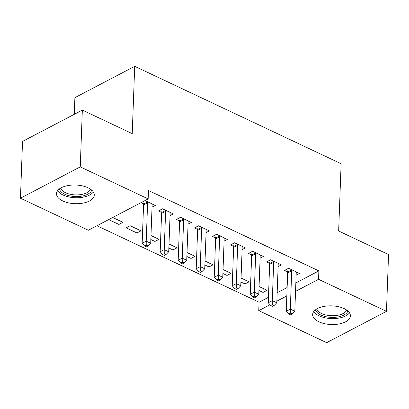 <?xml version="1.0" encoding="UTF-8"?>
<svg xmlns="http://www.w3.org/2000/svg" width="409" height="409" viewBox="0 0 409 409"><rect width="100%" height="100%" fill="white"/><g stroke="black" fill="none" stroke-linecap="round" stroke-linejoin="round"><path stroke-width="0.61" d="M87.996 187.757A18.886 9.335 2.1 0 1 94.264 195.052A18.886 9.335 2.1 0 1 82.925 203.135A18.886 9.335 2.1 0 1 62.781 200.962A18.886 9.335 2.1 0 1 56.514 193.667A18.886 9.335 2.1 0 1 67.853 185.584A18.886 9.335 2.1 0 1 87.996 187.757M344.138 308.596A18.886 9.335 2.1 0 1 350.401 315.891A18.886 9.335 2.1 0 1 339.066 323.974A18.886 9.335 2.1 0 1 318.923 321.801A18.886 9.335 2.1 0 1 312.655 314.506A18.886 9.335 2.1 0 1 323.989 306.423A18.886 9.335 2.1 0 1 344.138 308.596M96.953 225.742L259.066 302.225L258.754 310.635L270.027 304.736M88.359 230.247L20.45 198.212L80.256 166.882L148.16 198.922L88.359 230.247M80.256 166.882L82.337 110.093L22.531 141.422L20.45 198.212M74.285 114.31L74.893 97.654L134.699 66.324L341.121 163.712L338.657 231.019L388.55 254.556L386.469 311.346L326.663 342.676L258.754 310.635M136.949 232.946L140.993 230.829L130.185 225.732L126.141 227.849L136.949 232.946L137.097 228.994M170.047 215.609L173.319 213.897L162.511 208.8L158.467 210.916L161.386 212.291M173.119 245.988L172.976 249.94L177.015 247.823L169.004 244.045M172.976 249.94L168.861 248.002M206.075 232.603L209.342 230.891L198.534 225.794L194.495 227.91L197.409 229.285M209.147 262.982L208.999 266.939L213.043 264.822L205.032 261.044M208.999 266.939L204.883 264.996M242.097 249.602L245.369 247.89L234.561 242.788L230.518 244.904L233.437 246.279M245.17 279.981L245.027 283.933L249.066 281.816L241.054 278.038M245.027 283.933L240.911 281.99M278.125 266.596L281.392 264.884L270.584 259.787L266.545 261.903L269.459 263.278M259.066 302.225L268.452 297.307M277.164 292.742L287.133 287.522M295.845 282.956L318.867 270.896L148.472 190.507L148.16 198.922M296.136 275.093L299.403 273.381L288.596 268.284L284.557 270.4L287.471 271.775M263.181 288.478L263.038 292.43L267.077 290.313L259.066 286.535M263.038 292.43L258.923 290.492M260.109 258.099L263.381 256.387L252.573 251.29L248.534 253.406L251.448 254.781M227.159 271.479L227.01 275.436L231.054 273.319L223.043 269.541M227.01 275.436L222.9 273.493M224.086 241.106L227.353 239.393L216.545 234.291L212.506 236.407L215.42 237.782M191.131 254.485L190.988 258.442L195.027 256.325L187.015 252.542M190.988 258.442L186.872 256.499M188.058 224.106L191.33 222.394L180.522 217.297L176.483 219.413L179.398 220.788M155.108 237.491L154.96 241.443L159.004 239.326L150.993 235.548M154.96 241.443L150.849 239.505M152.036 207.112L155.302 205.4L145.042 200.558M143.37 203.794L140.998 202.675M119.08 220.492L118.937 224.449L122.976 222.332L112.715 217.491M118.937 224.449L108.671 219.607M318.867 270.896L318.56 279.311L386.469 311.346M82.337 110.093L132.23 133.631L134.699 66.324M276.857 301.157L286.827 295.932M295.538 291.372L318.56 279.311M291.709 270.865L287.67 272.982L286.264 311.259L290.308 309.143L291.709 270.865A2.423 1.59 62.4 0 0 291.607 270.017L291.515 269.659M290.344 313.151L288.728 314L290.528 314.848L292.144 314L290.344 313.151L290.308 309.143L294.807 311.269L296.213 272.987A2.423 1.59 62.4 0 1 296.372 272.266L296.489 272.005M287.67 272.982A2.423 1.59 62.4 0 0 287.568 272.133L286.796 269.224M286.264 311.259L288.728 314M292.144 314L294.807 311.269M273.698 262.368L269.654 264.485L268.253 302.762L272.292 300.646L273.698 262.368A2.423 1.59 62.4 0 0 273.595 261.52L273.498 261.162M272.333 304.654L270.717 305.503L272.517 306.351L274.132 305.503L272.333 304.654L272.292 300.646L276.796 302.772L278.202 264.49A2.423 1.59 62.4 0 1 278.36 263.769L278.478 263.508M269.654 264.485A2.423 1.59 62.4 0 0 269.557 263.636L268.785 260.727M268.253 302.762L270.717 305.503M274.132 305.503L276.796 302.772M255.686 253.866L251.642 255.983L250.242 294.265L254.28 292.149L255.686 253.866A2.423 1.59 62.4 0 0 255.584 253.023L255.487 252.665M254.321 296.157L252.701 297L254.505 297.854L256.121 297.006L254.321 296.157L254.28 292.149L258.785 294.276L260.185 255.993A2.423 1.59 62.4 0 1 260.349 255.267L260.467 255.011M251.642 255.983A2.423 1.59 62.4 0 0 251.54 255.139L250.773 252.23M250.242 294.265L252.701 297M256.121 297.006L258.785 294.276M347.89 310.993A16.345 8.078 2.1 0 1 336.817 317.133A16.345 8.078 2.1 0 1 315.518 309.807M316.817 308.938A15.133 7.48 -177.9 0 0 336.479 315.503A15.133 7.48 -177.9 0 0 346.658 310.032M313.795 311.505A18.768 9.279 -177.9 0 0 337.568 318.294A18.768 9.279 -177.9 0 0 349.485 312.813M91.749 190.149A16.345 8.078 2.1 0 1 80.68 196.294A16.345 8.078 2.1 0 1 59.382 188.963M60.68 188.094A15.133 7.48 -177.9 0 0 80.343 194.664A15.133 7.48 -177.9 0 0 90.517 189.188M57.659 190.666A18.768 9.279 -177.9 0 0 81.432 197.455A18.768 9.279 -177.9 0 0 93.344 191.974M237.67 245.369L233.631 247.486L232.225 285.768L236.269 283.652L237.67 245.369A2.423 1.59 62.4 0 0 237.573 244.526L237.476 244.163M236.305 287.66L234.689 288.503L236.494 289.352L238.11 288.509L236.305 287.66L236.269 283.652L240.773 285.773L242.174 247.496A2.423 1.59 62.4 0 1 242.332 246.77L242.45 246.515M233.631 247.486A2.423 1.59 62.4 0 0 233.529 246.642L232.762 243.733M232.225 285.768L234.689 288.503M238.11 288.509L240.773 285.773M219.659 236.872L215.62 238.989L214.214 277.271L218.258 275.155L219.659 236.872A2.423 1.59 62.4 0 0 219.556 236.024L219.464 235.666M218.294 279.158L216.678 280.007L218.478 280.855L220.093 280.012L218.294 279.158L218.258 275.155L222.757 277.276L224.163 238.999A2.423 1.59 62.4 0 1 224.321 238.273L224.439 238.012M215.62 238.989A2.423 1.59 62.4 0 0 215.517 238.14L214.745 235.236M214.214 277.271L216.678 280.007M220.093 280.012L222.757 277.276M201.647 228.375L197.608 230.492L196.202 268.774L200.241 266.658L201.647 228.375A2.423 1.59 62.4 0 0 201.545 227.527L201.453 227.169M200.282 270.661L198.667 271.51L200.466 272.358L202.082 271.51L200.282 270.661L200.241 266.658L204.745 268.779L206.151 230.497A2.423 1.59 62.4 0 1 206.31 229.776L206.427 229.515M197.608 230.492A2.423 1.59 62.4 0 0 197.506 229.643L196.734 226.734M196.202 268.774L198.667 271.51M202.082 271.51L204.745 268.779M183.636 219.878L179.592 221.995L178.191 260.272L182.23 258.156L183.636 219.878A2.423 1.59 62.4 0 0 183.534 219.03L183.436 218.672M182.271 262.164L180.655 263.013L182.455 263.861L184.07 263.013L182.271 262.164L182.23 258.156L186.734 260.282L188.14 222A2.423 1.59 62.4 0 1 188.298 221.279L188.416 221.018M179.592 221.995A2.423 1.59 62.4 0 0 179.49 221.146L178.723 218.237M178.191 260.272L180.655 263.013M184.07 263.013L186.734 260.282M165.619 211.376L161.581 213.493L160.18 251.775L164.219 249.659L165.619 211.376A2.423 1.59 62.4 0 0 165.522 210.533L165.425 210.175M164.254 253.667L162.639 254.51L164.444 255.364L166.059 254.516L164.254 253.667L164.219 249.659L168.723 251.786L170.124 213.503A2.423 1.59 62.4 0 1 170.282 212.777L170.4 212.522M161.581 213.493A2.423 1.59 62.4 0 0 161.478 212.649L160.711 209.74M160.18 251.775L162.639 254.51M166.059 254.516L168.723 251.786M147.608 202.879L143.569 204.996L142.163 243.278L146.207 241.162L147.608 202.879A2.423 1.59 62.4 0 0 147.506 202.036L147.414 201.678M146.243 245.17L144.628 246.013L146.427 246.867L148.048 246.019L146.243 245.17L146.207 241.162L150.706 243.289L152.112 205.006A2.423 1.59 62.4 0 1 152.271 204.28L152.388 204.025M143.569 204.996A2.423 1.59 62.4 0 0 143.467 204.152L142.823 201.719M142.163 243.278L144.628 246.013M148.048 246.019L150.706 243.289M291.607 270.017L287.568 272.133M273.595 261.52L269.557 263.636M255.584 253.023L251.54 255.139M237.573 244.526L233.529 246.642M219.556 236.024L215.517 238.14M201.545 227.527L197.506 229.643M183.534 219.03L179.49 221.146M165.522 210.533L161.478 212.649M147.506 202.036L143.467 204.152"/></g></svg>
